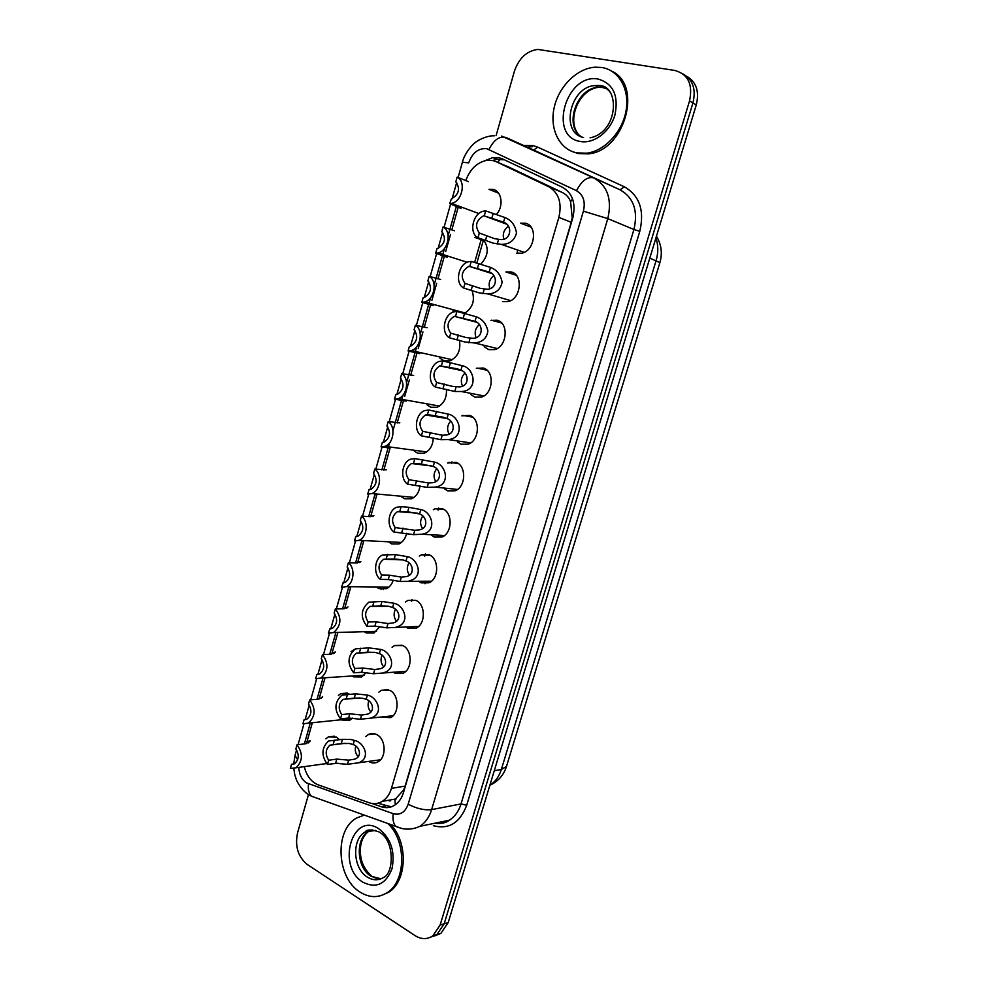 <?xml version="1.0" encoding="UTF-8"?>
<svg xmlns="http://www.w3.org/2000/svg" width="988" height="988" viewBox="0 0 988 988"><rect width="100%" height="100%" fill="white"/><g stroke="black" fill="none" stroke-linecap="round" stroke-linejoin="round"><path stroke-width="1.48" d="M365.807 736.566L368.289 734.59C371.118 733.096 374.007 733.133 376.959 734.702C385.913 739.086 386.666 757.45 378.046 761.81C375.119 763.415 372.143 763.391 369.117 761.723L368.685 761.452M378.861 692.156L381.356 690.291L389.828 690.353C399.029 694.589 399.621 713.348 390.655 717.659L380.936 717.004M392.063 647.313L394.558 645.559L402.808 645.584C412.268 649.672 412.675 668.864 403.363 673.112L394.829 673.1L393.273 672.112M405.426 602.05L407.908 600.408L415.911 600.395C425.655 604.323 425.853 623.996 416.158 628.158L407.859 628.183L405.71 626.775M419.283 556.083L421.419 554.824L429.138 554.799C439.191 558.553 439.129 578.733 429.039 582.784L421.012 582.834L418.418 581.142M433.337 509.722L435.078 508.795L442.501 508.758C452.862 512.352 452.529 533.075 442.019 537.003L434.288 537.064L431.41 535.212M447.539 462.977L455.974 462.298C466.669 465.694 466.027 487.035 455.085 490.801L447.688 490.863L444.489 488.813M461.878 415.849L469.584 415.392C480.637 418.591 479.625 440.586 468.238 444.168L461.211 444.23L457.629 441.932M476.34 368.314L483.317 368.03C494.766 371.031 493.333 393.743 481.489 397.102L474.87 397.151L470.856 394.558M490.888 320.396L497.186 320.223C509.042 323.014 507.153 346.492 494.815 349.591L488.652 349.616L484.169 346.677M516.279 275.282L505.918 271.935L511.191 271.959C523.479 274.516 521.071 298.833 508.24 301.624L502.583 301.636M531.025 227.104L520.602 223.189L525.32 223.214C538.09 225.536 535.076 250.754 521.75 253.2L516.625 253.187M325.83 738.851L328.288 736.925L336.439 737.11L339.477 739.691M338.081 763.205L329.967 764.095M352.383 718.103L349.431 720.548L340.329 719.844M366.165 672.593L361.682 676.978L353.655 676.879L352.259 675.977M379.75 626.627L374.02 633.024L366.215 632.962L364.288 631.69M393.224 580.191C391.89 584.291 389.63 587.107 386.444 588.675L378.886 588.638L376.453 586.996M406.636 533.285C405.463 538.497 402.894 542.042 398.954 543.931L391.68 543.906L388.988 542.128M419.986 485.861C419.134 492.234 416.319 496.544 411.564 498.779L404.586 498.767L401.597 496.816M433.263 437.931C432.929 445.477 429.928 450.565 424.247 453.22L417.615 453.208L414.293 451.059M446.44 389.433C446.872 398.152 443.736 404.092 437.017 407.241L430.756 407.229L427.075 404.821M459.42 340.317C461.001 350.184 457.815 357.026 449.873 360.83L444.032 360.818L439.919 358.113M471.98 290.484C475.29 300.34 472.758 307.997 464.372 313.443M483.181 239.553C489.295 247.679 488.43 255.954 480.588 264.364M498.545 193.154L489.011 189.363L493.037 189.437C501.99 191.017 503.979 206.702 496.186 214.655M395.348 804.714L394.891 799.663L403.721 789.844L405.142 786.078L571.225 222.3L572.2 217.829L570.619 201.799C569.014 197.501 566.223 194.389 562.258 192.45L508.981 167.157M304.267 766.639C306.651 776 311.344 782.088 318.346 784.929L369.179 802.762C373.723 804.294 378.071 803.837 382.22 801.392C386.555 798.662 389.63 794.315 391.446 788.387L558.862 217.397C562.16 202.935 558.751 192.697 548.661 186.683L496.248 161.723L492.827 160.55L486.417 160.414C476.834 162.612 469.967 169.319 465.817 180.532M458.333 206.85L451.8 229.957M450.503 234.527L445.712 251.483M444.415 256.028L437.943 278.9M436.671 283.433L431.917 300.228M430.632 304.736L424.223 327.386M422.963 331.869L418.245 348.505M416.985 352.963L410.638 375.403M409.378 379.849L404.722 396.324M403.462 400.745L397.176 422.963M390.075 448.058L383.85 470.066M376.811 494.926L370.636 516.736M363.67 541.362L357.557 562.962M350.654 587.354L344.602 608.744M337.76 632.913L331.758 654.118M324.99 678.064L319.038 699.059M312.332 722.784L306.441 743.594M484.281 240.689L474.746 237.392L477.068 237.145M453.788 311.875L452.862 310.911M351.123 651.598L354.112 649.635M338.402 695.429L340.872 693.588L348.838 693.737M496.075 135.665L514.402 71.26C518.91 58.218 526.703 50.944 537.805 49.412L674.829 70.444C688.13 74.211 693.033 84.363 689.538 100.924L440.142 925.003L444.192 923.78L436.832 934.636L430.607 937.18L436.832 934.636L444.192 923.78L692.921 102.95L444.192 923.78L448.206 922.57L440.858 933.388L434.671 935.92M683.276 74.125C692.983 79.806 696.194 89.414 692.921 102.95C696.194 89.414 692.983 79.806 683.276 74.125M686.66 76.237C696.33 81.918 699.541 91.489 696.268 104.963L448.206 922.57M371.883 803.454L381.257 806.739C385.839 808.283 390.223 807.826 394.385 805.356C398.67 802.639 401.708 798.353 403.499 792.5L572.793 217.854C576.078 203.491 572.67 193.315 562.567 187.325L502.46 158.895L499.051 157.734L492.839 157.586L484.713 160.785M492.629 160.513L496.89 159.327L504.46 159.846M440.142 925.003L432.769 935.895C427.149 939.576 421.234 939.477 415.022 935.611L307.342 864.549C298.08 856.917 294.795 846.407 297.524 833.02L308.342 795.019M391.273 806.826L377.848 803.232M468.411 181.607L457.148 177.111C466.497 181.397 462.075 201.725 451.454 203.405L449.664 203.627L460.988 208.394M449.664 203.627L451.38 198.909C458.988 194.438 460.47 188.72 455.826 181.767L457.148 177.111M479.341 233.044L494.506 238.639L500.002 239.516C511.043 241.023 513.229 225.375 503.534 222.164L483.712 215.717C476.055 220.262 474.598 226.042 479.341 233.044L477.994 237.75L493.21 243.147L501.336 244.382L524.183 252.323M477.994 237.75C468.559 233.131 472.807 213.05 483.651 211.136L485.676 210.876L504.88 217.521C511.389 220.089 515.267 225.252 516.489 233.007C514.464 240.59 509.413 244.382 501.336 244.382M485.676 210.876L484.33 215.606M508.388 226.376C504.041 229.5 502.472 233.711 503.695 238.997M576.757 152.893C559.48 149.398 549.476 129.169 554.095 107.976C558.516 86.771 576.844 68.283 595.221 67.184L601.791 67.493C618.846 70.062 629.899 89.328 626.071 110.681C622.403 132.022 604.693 150.929 586.86 153.189L576.757 152.893M611.893 71.235C643.336 85.697 624.194 151.349 588.218 153.844L578.128 153.548L571.286 151.164M454.48 230.772L443.081 226.968C452.084 231.377 448.206 250.964 437.956 252.94L435.683 253.224L447.119 257.238M435.683 253.224L436.98 248.63L437.721 248.482C444.958 244.024 446.317 238.392 441.784 231.587L443.081 226.968M440.685 279.468L429.163 276.331C437.832 280.864 434.436 299.759 424.556 301.982L421.827 302.34L433.275 305.638M421.827 302.34L423.111 297.783L424.173 297.586C431.077 293.14 432.312 287.582 427.866 280.913L429.163 276.331M427.174 327.732L415.368 325.225C423.729 329.869 420.764 348.122 411.267 350.567L408.106 350.975L419.678 353.605M408.106 350.975L409.378 346.467L410.724 346.208C417.307 341.786 418.43 336.303 414.096 329.757L415.368 325.225M413.626 375.428L401.708 373.649C409.785 378.392 407.204 396.04 398.065 398.683L394.521 399.152L406.216 401.128M394.521 399.152L395.78 394.681L397.398 394.36C403.672 389.976 404.685 384.567 400.449 378.132L401.708 373.649M464.965 283.358L480.217 288.335L486.294 289.151C497.174 290.052 498.397 274.948 489.196 271.996L468.93 266.278C461.643 270.798 460.322 276.504 464.965 283.358L463.631 288.014L478.933 292.794L487.924 293.942L510.66 300.648M463.631 288.014C454.554 283.272 458.259 263.944 468.683 261.734L471.239 261.412L490.517 267.39C496.791 269.823 500.669 274.75 502.126 282.198C500.607 289.645 495.865 293.56 487.924 293.942M471.239 261.412L469.905 266.093M493.728 275.751C489.566 279.11 488.257 283.371 489.813 288.521M450.726 333.166L466.064 337.55L472.684 338.267C483.367 338.625 483.762 324.076 474.993 321.335L454.319 316.321C447.391 320.828 446.193 326.448 450.726 333.166L449.416 337.773L464.792 341.971L474.598 342.984L497.236 348.517M449.416 337.773C440.673 332.919 443.884 314.295 453.9 311.838L456.938 311.43L476.302 316.778C482.366 319.075 486.232 323.805 487.887 330.943C486.812 338.242 482.379 342.256 474.598 342.984M456.938 311.43L455.616 316.074M479.217 324.669C475.29 328.263 474.24 332.548 476.08 337.513M436.634 382.48L452.059 386.283L459.173 386.901C469.621 386.74 469.288 372.76 460.927 370.204L457.098 368.746L439.87 365.869C433.287 370.352 432.201 375.897 436.634 382.48L435.325 387.049L454.789 391.483L461.347 391.52L483.91 395.929M435.325 387.049C426.902 382.097 429.694 364.115 439.302 361.435L442.785 360.966L462.223 365.684C475.067 368.166 478.55 390.952 461.347 391.52M442.785 360.966L441.475 365.56M464.854 373.155C461.186 376.947 460.396 381.232 462.495 386.012M387.901 823.634C406.71 840.813 406.154 881.58 386.864 892.819C378.194 898.08 369.265 897.833 360.089 892.115C336.303 877.9 334.302 829.537 356.779 817.928L364.214 815.137M390.729 824.647C408.39 842.48 407.118 881.469 388.42 892.423L380.751 895.684M399.819 422.852L388.185 421.604C395.978 426.446 393.755 443.538 384.974 446.341L426.68 451.936M389.198 446.909L388.926 447.91L381.059 446.86L384.974 446.341M381.059 446.86L382.307 442.439L384.184 442.068C390.161 437.709 391.075 432.374 386.938 426.038L388.185 421.604M386.271 469.843L374.785 469.09C382.331 474.03 380.417 490.616 371.97 493.555L413.997 497.396M374.785 469.09L373.55 473.499C377.601 479.736 376.774 485.009 371.068 489.307L368.969 489.727L367.734 494.111L371.97 493.555M372.884 516.415L373.847 515.65L369.463 516.699L361.522 516.144C368.82 521.17 367.178 537.274 359.064 540.325L401.4 542.449M361.522 516.144L360.287 520.491C364.251 526.653 363.498 531.853 358.064 536.114L355.754 536.583L354.531 540.918L359.064 540.325M422.679 431.324L442.204 435.214L445.761 435.041C455.962 434.424 454.999 420.987 446.996 418.591L443.18 417.183L427.471 414.552L425.593 414.935C419.32 419.381 418.356 424.84 422.679 431.324L421.382 435.844L440.92 439.672L448.169 439.561L470.671 442.896M421.382 435.844C413.256 430.793 415.652 413.404 424.877 410.539L428.767 410.02L448.28 414.12C460.556 416.43 464.928 438.264 448.169 439.561M428.767 410.02L427.471 414.552M450.639 421.221C447.268 425.186 446.737 429.459 449.058 434.016M408.859 479.686L428.459 482.971L432.46 482.7C442.377 481.675 440.883 468.781 433.201 466.509L421.37 464.027L411.465 463.52C405.5 467.917 404.635 473.314 408.859 479.686L407.575 484.157L427.187 487.38L435.078 487.121L457.53 489.431M407.575 484.157C399.72 479.007 401.783 462.174 410.625 459.161L414.886 458.58L434.473 462.075C446.23 464.249 451.368 485.17 435.078 487.121M414.886 458.58L413.601 463.076M436.585 468.855C433.534 472.968 433.25 477.192 435.745 481.526M395.163 527.567L414.837 530.272L419.245 529.889C428.866 528.506 426.915 516.119 419.53 513.97L407.698 511.747L397.497 511.611C391.828 515.971 391.05 521.294 395.163 527.567L393.903 532.001L413.577 534.644L422.074 534.212L444.464 535.521M393.903 532.001C386.308 526.765 388.062 510.45 396.546 507.301L401.14 506.683L408.97 507.326L420.802 509.573C432.102 511.623 437.869 531.668 422.074 534.212M401.14 506.683L399.868 511.129M422.691 516.069C419.974 520.293 419.925 524.455 422.555 528.543M359.644 562.567L360.855 561.505L356.372 562.975L348.381 562.74C355.445 567.853 354.062 583.513 346.257 586.662L388.901 587.094M343.083 582.982L341.453 587.28L346.257 586.662M342.663 582.982L345.158 582.488C350.357 578.276 351.024 573.126 347.159 567.05L348.381 562.74M346.553 608.287L347.986 606.941L343.404 608.818L335.364 608.892C341.934 617.772 341.329 625.663 333.549 632.567L376.477 631.332M334.907 614.104L330.733 628.924L329.708 628.948L328.498 633.209L333.549 632.567M329.708 628.948L332.363 628.43C337.328 624.255 337.933 619.18 334.154 613.165L335.364 608.892M333.611 653.611L335.228 651.957L330.548 654.241L322.459 654.612C328.881 663.417 328.374 671.235 320.927 678.052L364.14 675.187M318.482 674.384L316.864 674.483L315.666 678.707L320.927 678.052M316.864 674.483L319.68 673.94C324.422 669.827 324.953 664.8 321.273 658.848L322.459 654.612M311.146 722.846L313.085 722.648M320.804 698.504L322.594 696.565L322.273 697.466L317.827 699.232L309.689 699.912C315.962 708.655 315.543 716.399 308.417 723.13L351.889 718.659M306.292 719.388L304.131 719.597L302.958 723.772L308.417 723.13M304.131 719.597L307.095 719.029C311.64 714.979 312.109 710.002 308.503 704.111L309.689 699.912M308.133 742.988L309.108 740.815L310.071 740.765L309.713 741.778L305.218 743.816L297.03 744.791C303.168 753.474 302.822 761.143 295.992 767.787L326.608 763.551M294.177 763.934L291.534 764.292L290.361 768.429L295.992 767.787M291.534 764.292L294.609 763.712C298.956 759.71 299.376 754.783 295.857 748.941L297.03 744.791M381.615 575.004L389.519 575.164L401.35 577.128L406.117 576.634C415.466 574.93 413.12 563.024 406.006 560.974L402.202 559.702L394.15 558.998L383.69 559.245C378.281 563.555 377.589 568.804 381.615 575.004L380.355 579.388L388.272 579.524L400.103 581.45L431.509 581.191M380.355 579.388C373.019 574.065 374.489 558.22 382.628 554.972L395.41 554.614L407.254 556.627C418.134 558.566 424.457 577.782 409.143 580.833M387.531 554.305L386.259 558.714M408.958 562.876C406.587 567.174 406.76 571.249 409.477 575.102M368.191 621.971L376.156 621.81L387.988 623.539L393.101 622.922C402.153 620.921 399.461 609.485 392.594 607.534L388.815 606.311L380.738 605.792L370.031 606.41C364.881 610.67 364.263 615.857 368.191 621.971L366.943 626.318L374.909 626.133L386.753 627.825L418.628 626.454M366.943 626.318C360.126 617.241 360.768 609.188 368.882 602.174L381.986 601.457L393.829 603.223C404.339 605.076 411.119 623.502 396.287 627.022M374.044 601.482L372.797 605.842M395.385 609.275C393.372 613.61 393.743 617.574 396.497 621.18M354.89 668.493L362.905 668.012L374.761 669.506L380.182 668.765C388.939 666.517 385.962 655.526 379.318 653.648L375.539 652.463L367.45 652.154L356.52 653.117C351.605 657.316 351.061 662.442 354.89 668.493L353.655 672.803L361.682 672.297L373.538 673.742L405.833 671.297M353.655 672.803C346.998 663.8 347.541 655.834 355.285 648.906L368.685 647.856L380.541 649.388C390.705 651.166 397.868 668.839 383.529 672.754M360.694 648.202L359.459 652.525M381.986 655.279C380.331 659.601 380.874 663.442 383.628 666.814M341.725 714.571L349.789 713.781L361.645 715.04L367.351 714.176C375.835 711.718 372.612 701.134 366.165 699.331L362.398 698.195L354.297 698.071L343.157 699.368C338.452 703.518 337.982 708.581 341.725 714.571L340.502 718.844L348.579 718.017L360.435 719.239L393.138 715.744M340.502 718.844C334.006 709.903 334.45 702.023 341.848 695.182L355.519 693.811L367.388 695.107C377.231 696.812 384.727 713.793 370.846 718.054M347.467 694.478L346.245 698.763M368.759 700.887C367.437 705.148 368.141 708.841 370.858 711.978M328.671 760.217L336.797 759.117L348.665 760.143L354.618 759.167C362.831 756.512 359.397 746.323 353.136 744.582L349.369 743.495L341.255 743.556L329.93 745.174C325.435 749.275 325.015 754.289 328.671 760.217L327.46 764.453L335.587 763.316L347.455 764.304L380.528 759.784M327.46 764.453C321.112 755.573 321.483 747.768 328.547 741.012L342.466 739.333L350.542 739.419L354.346 740.407C363.917 742.05 371.673 758.364 358.249 762.934M334.364 740.308L333.154 744.557M355.692 746.088C354.704 750.263 355.532 753.795 358.175 756.709M510.191 167.676L496.248 161.723M570.619 201.799L572.571 198.897M497.643 162.316L500.41 159.13M562.258 192.45L548.661 186.683M571.225 222.3L558.862 217.397M405.142 786.078L391.446 788.387M649.795 258.14L659.91 262.598L506.474 766.453L501.324 769.529L656.094 260.61C658.416 252.681 658.354 245.148 655.909 238.009M506.474 766.453C503.744 775.111 498.199 781.385 489.85 785.287C495.26 781.854 499.076 776.617 501.324 769.529L494.272 770.714M696.268 104.963L689.538 100.924M411.65 601.161L412.132 599.481M424.642 556.293L425.322 553.972M438.03 510.104L438.623 508.03M451.528 463.483L451.985 461.89M298.771 767.404C299.191 774.469 301.76 779.631 306.49 782.891L393.212 813.68C400.202 815.458 405.191 812.309 408.18 804.207L583.402 211.16C585.612 201.54 583.303 194.722 576.486 190.696L486.714 148.682C478.39 148.027 472.388 152.757 468.695 162.884L462.421 162.18L458.111 177.494M316.864 798.156L311.356 796.18C308.799 793.401 307.861 789.289 308.515 783.855M523.455 145.409L532.767 145.52L537.744 147.15L624.28 186.757C639.495 195.488 644.67 210.333 639.804 231.303L466.694 805.245C459.988 822.88 448.885 829.71 433.374 825.709M527.197 147.113L532.285 146.743M501.645 136.06L620.143 189.857L533.656 150.04L537.744 147.15M576.486 190.696C581.796 180.569 587.576 176.309 593.837 177.914C607.558 185.843 612.214 199.403 607.793 218.62L633.925 229.512C638.248 210.852 633.654 197.637 620.143 189.857L624.28 186.757M488.949 149.447C493.914 139.74 499.644 135.764 506.128 137.53L533.656 150.04M583.402 211.16L607.793 218.62L431.62 809.629L461.026 803.923L633.925 229.512L639.804 231.303M408.18 804.207C416.553 808.616 424.371 810.419 431.62 809.629C429.286 817.15 425.371 822.72 419.851 826.326L449.429 820.201C454.875 816.668 458.741 811.247 461.026 803.923L466.694 805.245M435.202 823.14C440.253 823.918 444.995 822.93 449.429 820.201C445.86 823.004 441.043 823.992 435.016 823.189M456.468 206.134L448.144 235.564M444.526 248.396L434.152 285.05M430.558 297.746L420.295 334.055M416.738 346.627L406.574 382.578M403.055 395.039L392.977 430.632M389.494 442.97L381.874 469.893M375.107 493.839L368.66 516.65M361.929 540.461L355.569 562.95M348.85 586.687L342.589 608.83M335.895 632.505L329.733 654.278M323.051 677.916L317 699.306M310.318 722.932L304.39 743.915M401.252 828.376L395.818 826.474C393.36 823.634 392.495 819.373 393.212 813.68M293.708 764.119L295.042 755.412L297.672 759.735M481.366 238.923L474.623 262.499M381.282 588.663L381.084 589.354M388.025 800.354L389.852 800.984M437.561 823.523L437.585 822.646M385.629 805.949L381.257 806.739M457.234 206.418L457.456 205.628M504.88 217.521L503.534 222.164M498.557 239.467L497.223 244.098M486.825 235.675L485.491 240.343M493.136 213.68L491.789 218.36M583.562 137.505C559.751 133.01 570.088 86.277 595.159 85.586L599.58 85.783C603.952 86.561 607.546 88.784 610.337 92.427M580.117 141.432C547.735 136.505 566.248 72.457 598.382 79.114C613.313 83.708 618.834 95.688 614.919 115.065C610.004 132.009 593.529 144.273 580.117 141.432M581.833 136.986C563.506 126.884 576.3 87.858 598.296 87.327L602.705 87.524L607.385 89.043M517.317 251.483L517.947 253.434M443.303 255.645L443.563 254.731M498.989 320.976L497.94 322.002M429.508 304.415L429.792 303.402M484.095 368.326L482.774 369.314M415.849 352.704L416.146 351.654M402.326 400.535L402.622 399.485M490.517 267.39L489.196 271.996M484.268 289.126L482.947 293.708M472.511 285.606L471.19 290.237M478.76 263.821L477.426 268.464M476.302 316.778L474.993 321.335M470.103 338.291L468.794 342.836M458.346 335.056L457.024 339.637M464.521 313.48L463.211 318.087M462.223 365.684L460.927 370.204M456.086 386.987L454.789 391.483M444.304 384.011L443.007 388.556M450.429 362.658L449.12 367.215M380.973 878.814L371.006 876.233C356.545 867.822 355.124 838.454 368.746 831.291L365.128 832.02C366.721 829.389 371.266 829.327 378.787 831.834C395.175 839.961 393.928 873.75 383.455 877.542C378.268 880.641 372.908 880.493 367.375 877.109C352.901 868.662 351.493 839.195 365.128 832.02L375.551 830.402M362.979 882.247C336.229 866.377 352.185 811.148 378.676 828.673C390.952 838.232 395.385 851.644 391.964 868.884C385.728 884.297 376.058 888.755 362.979 882.247M371.747 876.183C362.806 868.267 359.126 858.016 360.731 845.432C361.818 839.294 364.486 834.576 368.746 831.291L372.093 829.821M375.65 494.827L375.909 493.914M362.497 541.313L362.732 540.51M448.28 414.12L446.996 418.591M442.204 435.214L440.92 439.672M430.41 432.497L429.125 436.992M436.474 411.341L435.177 415.862M434.473 462.075L433.201 466.509M428.459 482.971L427.187 487.38M416.652 480.514L415.38 484.96M422.654 459.568L421.37 464.027M420.802 509.573L419.53 513.97M414.837 530.272L413.577 534.644M403.018 528.074L401.758 532.47M408.97 507.326L407.698 511.747M425.359 582.895L425.05 583.723M349.468 587.354L349.666 586.687M335.043 652.611L335.228 651.957M322.384 697.318L322.594 696.565M309.837 741.618L310.071 740.765M407.254 556.627L406.006 560.974M401.35 577.128L400.103 581.45M389.519 575.164L388.272 579.524M395.41 554.614L394.15 558.998M393.829 603.223L392.594 607.534M387.988 623.539L386.753 627.825M376.156 621.81L374.909 626.133M381.986 601.457L380.738 605.792M380.541 649.388L379.318 653.648M374.761 669.506L373.538 673.742M362.905 668.012L361.682 672.297M368.685 647.856L367.45 652.154M367.388 695.107L366.165 699.331M361.645 715.04L360.435 719.239M349.789 713.781L348.579 718.017M355.519 693.811L354.297 698.071M354.346 740.407L353.136 744.582M348.665 760.143L347.455 764.304M336.797 759.117L335.587 763.316M342.466 739.333L341.255 743.556M396.213 798.897L382.22 801.392M340.872 693.588L347.319 693.07M328.288 736.925L334.315 736.221M491.406 320.223L501.62 322.99M477.068 368.055L487.059 370.265M462.903 415.417L472.585 417.097M448.91 462.335L458.234 463.52M435.078 508.795L443.995 509.536M421.419 554.824L429.879 555.157M394.558 645.559L402.005 645.226M381.356 690.291L388.383 689.723M368.289 734.59L374.86 733.825M656.452 236.218C661.404 244.481 662.565 253.274 659.91 262.598M440.858 933.388L432.769 935.895M496.89 159.327L492.839 157.586M494.309 135.825C485.861 135.405 475.858 141.568 474.907 142.877C473.66 143.235 464.595 152.782 462.421 162.18M293.819 768.615C295.017 777.531 295.091 775.135 296.141 778.939C295.844 778.902 299.944 788.572 307.107 793.648L311.356 796.18L401.894 828.524C408.032 829.797 414.021 829.056 419.851 826.326M456.678 182.533L452.121 198.699M450.627 203.985L444.057 227.302M442.624 232.365L438.104 248.371M436.647 253.533L430.138 276.628M428.693 281.716L424.223 297.561M422.802 302.6L416.356 325.472M414.911 330.572L410.477 346.282M409.094 351.197L402.696 373.847M401.252 378.972L396.867 394.521M395.509 399.325L389.186 421.753M387.728 426.902L383.381 442.303M382.06 446.996L375.798 469.214M374.341 474.376L370.031 489.628M368.746 494.185L362.534 516.205M361.065 521.392L356.804 536.496M355.532 541.016L349.394 562.765M347.924 567.964L343.701 582.932M342.441 587.403L336.377 608.88M329.473 633.357L323.496 654.562M322.014 659.799L317.877 674.483M316.629 678.88L310.726 699.825M309.244 705.074L305.131 719.622M303.909 723.982L298.067 744.668M296.585 749.929L295.042 755.412M388.259 800.317L390.161 800.972M483.49 239.837L476.796 263.191M383.579 588.675L383.344 589.49M451.454 203.405L478.871 213.544M461.001 208.345L461.359 207.072M506.239 224.041L483.712 215.717M577.758 133.368C567.174 119.474 578.709 89.871 598.296 87.327L595.159 85.586L599.197 85.499C619.982 85.425 618.859 132.009 590.071 137.875M586.86 153.189L588.218 153.844M437.956 252.94L467.176 262.265M447.156 257.213L447.502 255.991M424.556 301.982L465.262 313.011M433.46 305.564L433.769 304.477M411.267 350.567L452.306 359.743M419.888 353.445L420.147 352.555M398.065 398.683L439.45 406.056M406.451 400.881L406.648 400.214M491.258 273.33L468.93 266.278M476.352 322.162L454.319 316.321M461.544 370.537L439.87 365.869M372.723 876.825L376.959 878.653M386.864 892.819L388.42 892.423M446.823 418.504L425.593 414.935M432.188 466.04L411.465 463.52M417.615 513.167L397.497 511.611M403.116 559.912L383.69 559.245M388.679 606.286L370.031 606.41M374.304 652.278L356.52 653.117M359.953 697.936L343.157 699.368M345.578 743.248L329.93 745.174"/></g></svg>

